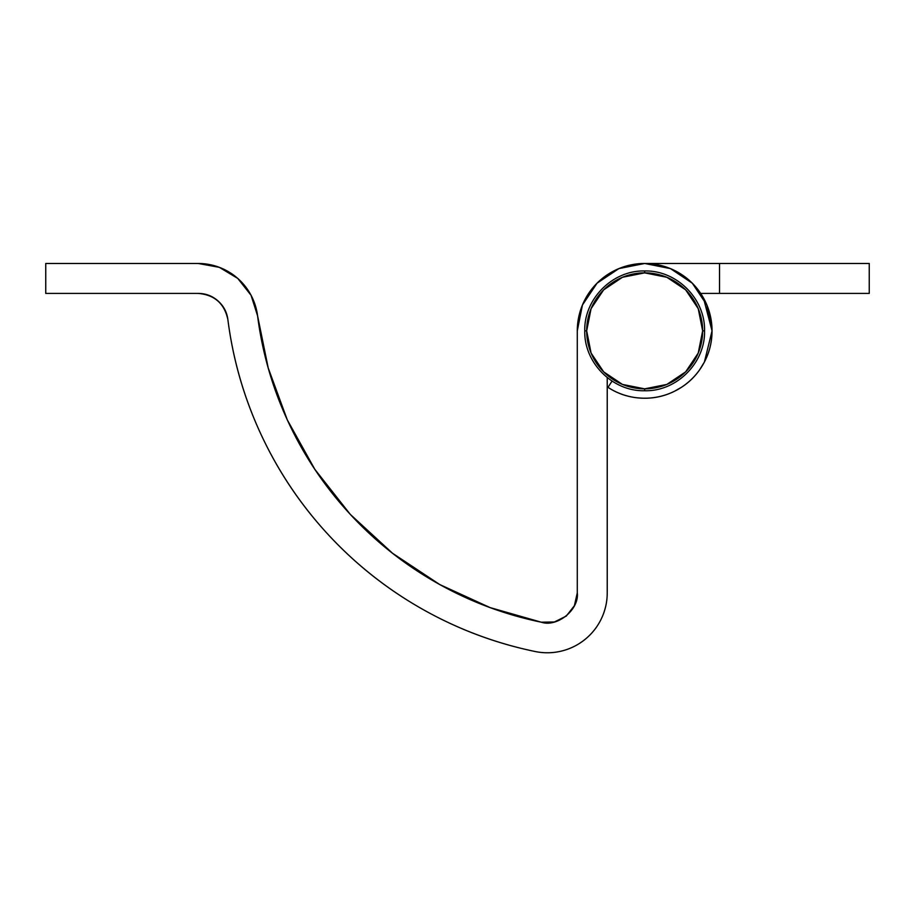 <?xml version="1.0" encoding="UTF-8"?>
<svg xmlns="http://www.w3.org/2000/svg" width="915" height="915" viewBox="0 0 915 915"><rect width="100%" height="100%" fill="white"/><g stroke="black" fill="none" stroke-linecap="round" stroke-linejoin="round"><path stroke-width="1.37" d="M701.176 294.173A67.378 67.378 0 0 1 607.972 387.365L612.055 381.086L607.972 387.365C618.334 394.091 629.68 397.693 642.021 398.174C654.362 398.666 665.96 395.955 676.814 390.065C687.668 384.163 696.246 375.916 702.56 365.302C708.885 354.688 712.042 343.205 712.042 330.853L706.918 305.084L692.323 283.227L670.489 268.621L644.72 263.474L618.94 268.575L597.083 283.147L582.455 304.969L577.285 330.738A67.378 67.378 0 0 1 644.72 263.474A67.378 67.378 0 0 1 712.042 330.853L703.418 297.867M644.663 263.474L869.25 263.474L719.522 263.474L719.522 293.418L700.696 293.418L869.25 293.418L719.522 293.418L719.522 263.474L644.663 263.474L618.872 268.598L597.015 283.204L582.409 305.072L577.285 330.853L582.409 305.072M869.25 293.418L869.25 263.474L869.25 293.418M702.56 365.302C708.885 354.688 712.042 343.205 712.042 330.853L704.413 361.997L699.506 370.015M681.789 387.091L674.298 391.368M643.119 398.208L637.789 397.888M611.918 389.756L607.228 386.885M607.228 377.609L607.228 592.989A59.887 59.887 0 0 1 535.206 651.526A389.287 389.287 0 0 1 227.869 319.575C233.005 359.801 244.145 398.288 261.301 435.025C278.469 471.774 300.818 505.023 328.371 534.772C355.924 564.532 387.354 589.374 422.673 609.31C457.98 629.245 495.495 643.314 535.206 651.526C544.025 653.344 552.797 653.196 561.535 651.057C570.274 648.929 578.131 645.018 585.108 639.345C592.096 633.672 597.518 626.775 601.395 618.654C605.261 610.545 607.205 601.979 607.228 592.989L607.228 377.609M577.285 592.874L577.285 330.738L577.285 592.874C579.344 609.607 557.235 627.61 541.268 622.2L490.028 607.571L439.783 584.571L392.558 553.278L350.342 514.436L314.851 469.361L287.287 419.871L268.221 368.002L257.572 315.789L251.065 295.293L237.74 278.412L219.314 267.329L198.166 263.474A59.887 59.887 0 0 1 257.572 315.789C262.308 352.916 272.601 388.44 288.442 422.353C304.283 456.276 324.916 486.963 350.342 514.436C375.779 541.897 404.796 564.829 437.393 583.232C469.99 601.635 504.611 614.617 541.268 622.2L554.444 621.96L566.248 616.092L574.38 605.73L577.285 592.874L574.38 605.73M45.75 263.474L198.166 263.474L45.75 263.474L45.75 293.418L45.75 263.474M198.166 293.418L45.75 293.418L198.166 293.418C214.522 294.813 224.415 303.528 227.869 319.575C226.909 312.095 223.603 305.873 217.953 300.886C212.291 295.911 205.703 293.418 198.166 293.418M704.413 361.997L712.042 330.853M644.663 272.864A57.988 57.988 0 0 1 702.651 330.853L704.55 330.853L702.651 330.853A57.988 57.988 0 0 1 644.663 388.841A57.988 57.988 0 0 1 586.675 330.853L584.765 330.853L586.675 330.853A57.988 57.988 0 0 1 644.663 272.864L644.663 270.966L644.663 272.864L622.463 277.279L603.66 289.849L591.079 308.664L586.675 330.853L591.079 353.041L603.66 371.856L622.463 384.426L644.663 388.841L644.663 390.739L644.663 388.841L666.852 384.426L685.667 371.856L698.237 353.041L702.651 330.853L698.237 308.664L685.667 289.849L666.852 277.279L644.663 272.864M704.55 330.853C705.408 298.896 676.62 270.097 644.663 270.966C612.707 270.097 583.907 298.896 584.765 330.853C583.907 362.809 612.695 391.609 644.663 390.739C676.62 391.609 705.408 362.809 704.55 330.853"/></g></svg>
